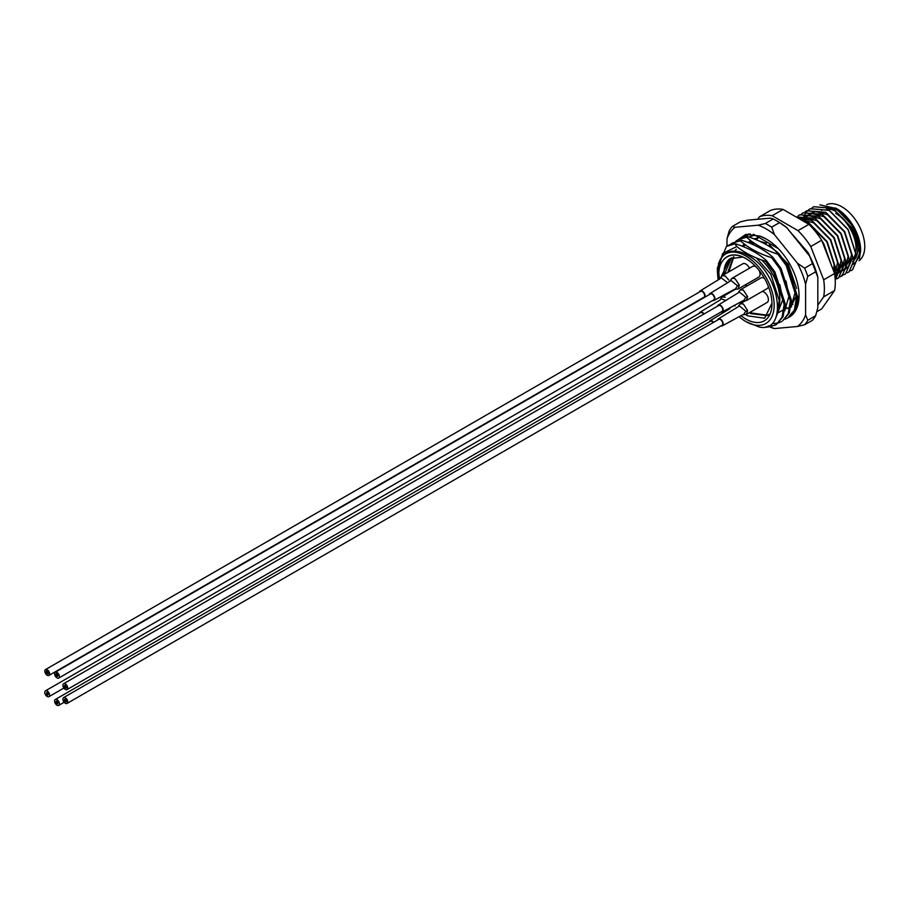 <?xml version="1.0" encoding="UTF-8"?>
<svg xmlns="http://www.w3.org/2000/svg" width="910" height="910" viewBox="0 0 910 910"><rect width="100%" height="100%" fill="white"/><g stroke="black" fill="none" stroke-linecap="round" stroke-linejoin="round"><path stroke-width="1.36" d="M746.2 258.713C737.032 253.697 729.672 253.856 724.121 259.191A37.06 21.396 60 0 1 745.768 258.474A37.06 21.396 60 0 1 771.964 303.849A37.06 21.396 60 0 1 745.768 318.978A37.06 21.396 60 0 1 741.002 315.724M745.836 314.689L747.576 315.85L764.616 318.227L771.964 303.189M834.959 210.949A29.95 17.29 -120 0 0 826.587 208.959M822.731 209.8A29.95 17.29 -120 0 0 821.593 210.358M819.614 211.871A29.95 17.29 -120 0 0 818.863 212.678M831.649 265.925L823.755 243.698L821.901 240.786M822.162 241.457L831.444 265.39M852.511 269.883L859.813 253.139L851.703 227.568L832.741 208.265L813.711 206.718M812.027 207.844L813.642 206.752L832.605 208.333L851.567 227.648L859.677 253.219L852.442 269.929L850.679 270.759M849.019 271.908L856.321 255.153L848.211 229.582L829.249 210.278L810.275 208.697L808.615 209.835M807.102 211.256L810.15 208.777L829.112 210.358L848.074 229.661L856.185 255.232L848.95 271.942L847.187 272.772M845.515 273.921L852.829 257.177L844.719 231.595L825.745 212.292L806.715 210.756M805.043 211.882L806.647 210.79L825.62 212.371L844.582 231.675L852.693 257.246L845.458 273.967L843.695 274.786M843.615 274.82L841.682 275.355M842.023 275.935L849.337 259.191L841.215 233.62L822.253 214.316L803.223 212.769M801.551 213.895L803.155 212.804L822.117 214.385L841.09 233.699L849.201 259.27L841.955 275.98L840.203 276.811M835.198 279.233L838.463 277.994L845.708 261.284L837.587 235.713L818.625 216.409L799.663 214.828L798.059 215.92M836.768 278.779L838.599 277.914L845.834 261.204L837.723 235.633L818.761 216.33L799.731 214.783M835.232 279.859L842.341 263.229L834.231 237.646L815.269 218.343L796.057 216.91L815.133 218.423L834.095 237.726L842.205 263.297L835.232 279.859M835.175 278.813L838.849 265.242L830.739 239.671L811.777 220.356L796.705 217.285M796.773 217.319L811.64 220.436L830.602 239.751L838.713 265.322L835.164 278.722M834.686 274.16L835.357 267.256L827.247 241.685L808.285 222.381L800.243 219.333M800.527 219.492L808.148 222.461L827.11 241.764L835.221 267.335L834.641 273.842M807.045 211.313L805.748 212.951M805.703 213.02L804.577 214.953M804.531 215.033L803.598 217.285M803.564 217.388L802.836 219.993M802.802 220.106L802.677 220.732M819.944 204.875L836.597 208.549A33.966 19.61 60 0 1 860.621 250.148A33.966 19.61 60 0 1 860.621 250.477M835.482 207.901L853.261 226.488L860.621 250.807L859.404 258.781M813.176 216.648A33.966 19.61 60 0 1 813.324 216.023M797.24 302.677A40.142 23.171 -120 0 0 797.945 302.677M757.95 237.897L757.473 238.761M757.018 238.875L757.689 237.715M768.916 314.325L767.164 315.599L750.727 313.597L749.362 312.721M727.784 272.443L733.323 256.995M733.892 256.813L728.796 271.863M750.375 312.141L751.728 313.017L767.653 315.292M721.368 276.287L729.945 258.724A33.966 19.61 -120 0 0 723.951 274.661M728.455 292.406A33.966 19.61 -120 0 0 728.785 293.111M729.945 258.724L742.901 257.052M731.526 257.746L724.428 274.376M728.523 292.372L728.83 293.077M739.011 316.657A40.142 23.171 -120 0 0 745.768 321.503A40.142 23.171 -120 0 0 774.148 305.112A40.142 23.171 -120 0 0 745.768 255.949A40.142 23.171 -120 0 0 718.49 263.923C722.597 252.002 731.06 248.43 743.88 253.207L750.602 256.927C781.542 276.265 787.389 333.14 759.293 327.031L746.428 321.878M777.822 254.174L786.138 265.424L796.5 297.263L794.385 310.071L787.673 318.022L795.431 309.468L797.547 296.649L787.184 264.821L778.869 253.571C770.929 246.417 760.521 240.763 747.633 236.634L746.587 237.237C754.527 244.392 764.935 250.034 777.822 254.174L778.869 253.571M787.673 318.022L784.966 319.228M742.014 237.715L750.227 233.938M748.702 233.972L744.437 236.008M771.657 257.735L779.972 268.985L790.335 300.812L788.219 313.632L782.554 320.968L789.277 313.017L791.381 300.209L781.019 268.37L772.704 257.132C764.764 249.977 754.356 244.324 741.468 240.183L740.421 240.797C748.361 247.952 758.769 253.594 771.657 257.735L772.704 257.132M781.508 321.571L778.801 322.788M778.209 322.97L773.796 323.562M735.849 241.275L738.272 239.569L746.587 237.237M747.633 236.634L738.272 239.569M775.866 324.825L767.63 327.122L766.265 326.61M736.816 246.53C744.437 252.696 754.003 257.621 765.492 261.295L773.807 272.534L784.17 304.372L782.065 317.18L776.401 324.529L783.112 316.578L785.216 303.769L774.854 271.931L766.538 260.692C758.61 253.526 748.191 247.884 735.303 243.743L726.476 246.394A46.319 26.743 60 0 1 726.976 246.098A46.319 26.743 60 0 1 734.984 243.925L736.816 246.53L722.688 253.503L717.387 271.624L718.092 279.893M765.492 261.295L766.538 260.692M775.343 325.132L767.63 327.122M729.683 244.835L732.106 243.129L740.421 240.797M741.468 240.183L732.106 243.129M723.075 295.306A40.142 23.171 -120 0 0 723.484 296.171M717.387 271.624L717.387 267.87L726.476 246.394M750.602 256.927L743.88 253.207M718.49 263.923L718.206 279.814M779.802 284.546L782.862 299.458L776.31 316.509M764.718 318.182L763.843 317.943M734.688 251.069L736.327 249.226M785.967 280.985L789.027 295.898L784.738 310.924M742.014 246.155L744.414 244.096M747.713 242.413L751.887 241.537M792.121 277.436L795.192 292.337L790.892 307.364M748.168 242.595L750.568 240.547M753.867 238.852L758.053 237.976M798.172 302.348L797.058 303.803M726.999 246.075L726.988 238.852A58.672 33.875 -120 0 1 735.143 227.261L758.144 225.202A58.672 33.875 -120 0 1 766.288 228.967A58.672 33.875 -120 0 1 774.444 234.609L797.444 263.229A58.672 33.875 -120 0 1 805.6 284.227L805.6 314.905A58.672 33.875 -120 0 1 797.444 326.497L774.444 328.555A58.672 33.875 -120 0 1 770.361 326.895M753.366 234.223L778.266 248.589M791.04 306.465A40.142 23.171 -120 0 0 791.62 306.454M816.827 311.709L821.673 308.911L834.595 290.529A55.578 32.089 -120 0 0 834.595 273.512L821.673 240.217A55.578 32.089 -120 0 0 808.91 224.326L783.066 209.414A55.578 32.089 -120 0 0 770.304 210.551L759.384 216.853L757.689 219.276M817.817 305.168L823.675 296.842A55.578 32.089 -120 0 0 823.675 279.814L810.753 246.519A55.578 32.089 -120 0 0 797.99 230.628L772.158 215.715A55.578 32.089 -120 0 0 759.384 216.853M821.673 240.217L810.753 246.519M797.99 230.628L808.91 224.326M823.675 279.814L834.595 273.512M834.595 290.529L823.675 296.842M783.066 209.414L772.158 215.715M846.698 263.616A29.95 17.29 -120 0 0 847.29 263.57M849.155 263.229A29.95 17.29 -120 0 0 850.384 262.808M852.602 261.545A29.95 17.29 -120 0 0 856.173 256.938M856.31 256.609A29.95 17.29 -120 0 0 851.908 228.217M835.721 213.338A28.722 16.585 60 0 1 855.946 250.569M855.889 251.206A28.722 16.585 60 0 1 852.795 259.35M850.895 261.136A28.722 16.585 60 0 1 850.088 261.659L849.257 262.137M725.042 295.272A37.06 21.396 60 0 1 724.644 294.442M719.446 278.858L718.843 273.182C719.116 267.039 720.868 262.376 724.121 259.191M842.307 266.152L843.536 266.448M845.447 266.721L846.038 266.755M855.628 262.148L856.264 261.159M835.312 270.19L838.337 270.736M838.463 270.748L841.432 270.657M841.545 270.634L844.639 269.656M844.764 269.599L848.461 266.425M848.643 266.186L851.601 254.527L844.332 231.822L827.429 214.68L816.008 211.689M815.678 211.712L810.605 213.258M810.469 213.338L807.841 215.42M807.75 215.511L805.987 217.877M805.919 217.979L804.656 220.652M804.622 220.766L804.315 221.676M834.277 272.693L834.845 272.761M834.97 272.772L837.939 272.67M838.053 272.659L841.147 271.68M841.272 271.612L844.969 268.439M845.151 268.2L848.097 256.54L840.84 233.836L823.937 216.705L812.505 213.702M812.186 213.725L807.113 215.272M806.977 215.351L804.338 217.444M804.258 217.524L802.495 219.89M834.754 274.638L837.644 273.694M837.78 273.626L841.477 270.463M841.648 270.224L844.605 258.554L837.348 235.849L820.445 218.719L809.013 215.727M808.694 215.75L803.621 217.285M803.485 217.365L800.845 219.458M834.845 275.332L837.985 272.477M838.155 272.238L841.113 260.579L833.856 237.874L816.952 220.732L805.521 217.74M805.202 217.763L800.163 219.287M834.697 274.217L837.621 262.592L830.364 239.887L813.46 222.757L802.029 219.754M833.537 270.782L834.129 264.605L826.871 241.901L809.957 224.77L807.773 223.678M830.273 262.376L822.674 242.777M756.551 257.996L770.815 274.263L779.244 300.493L777.64 310.628M743.004 246.542L745.517 244.938M750.5 243.527L754.902 243.618M748.976 242.902L751.967 241.582M759.315 241.105L766.391 243.243M769.325 244.756L788.276 264.184L796.614 288.459M796.421 295.534L791.052 306.34M789.982 307.148L787.048 308.547M797.444 300.744A37.06 21.396 -120 0 0 798.798 298.81M778.38 308.41A37.06 21.396 -120 0 0 761.545 259.919M858.972 260.749A32.419 18.723 -120 0 0 862.76 234.496A32.419 18.723 -120 0 0 841.841 206.786A32.419 18.723 -120 0 0 826.758 204.613M845.583 265.834A32.419 18.723 -120 0 0 846.459 265.879M852.807 264.366A32.419 18.723 -120 0 0 855.502 262.182M855.662 262A32.419 18.723 -120 0 0 859.518 250.375M859.529 249.158A32.419 18.723 -120 0 0 836.597 209.812A32.419 18.723 -120 0 0 831.103 207.412M855.628 252.946A27.789 16.05 -120 0 0 855.935 251.535M856.014 251.023A27.789 16.05 -120 0 0 836.597 213.588M748.839 237.044L754.504 235.201M766.413 239.125L759.85 236.077A46.319 26.743 60 0 1 766.288 239.057L766.288 239.057A46.319 26.743 60 0 1 799.048 295.784A46.319 26.743 60 0 1 789.072 317.203M799.037 295.136L795.977 308.046M765.31 223.496A61.755 35.661 60 0 1 768.472 225.191A61.755 35.661 60 0 1 771.646 227.147L779.506 222.609A61.755 35.661 -120 0 0 776.332 220.652A61.755 35.661 -120 0 0 773.17 218.957L765.31 223.496L758.144 225.202M776.332 220.652L778.516 221.915A58.672 33.875 60 0 1 786.672 227.557L809.672 256.165A58.672 33.875 60 0 1 817.817 277.175L817.817 307.842L815.644 315.747L807.773 320.286A61.755 35.661 60 0 1 804.611 324.79L812.471 320.252A61.755 35.661 -120 0 0 815.644 315.747M726.988 238.852L729.172 230.947A61.755 35.661 60 0 1 732.345 226.442L740.205 221.904L747.372 220.197L770.372 218.138L773.17 218.957M759.85 236.077L745.859 234.37L735.701 241.332M768.267 325.871A58.672 33.875 -120 0 0 769.519 326.497M815.644 271.794L807.773 276.333A61.755 35.661 60 0 0 804.611 268.166L812.471 263.627A61.755 35.661 -120 0 1 815.644 271.794L817.817 277.175M774.444 328.555L771.646 327.736A61.755 35.661 60 0 1 770.087 326.94M807.773 320.286L805.6 314.905M797.444 326.497L804.611 324.79M805.6 284.227L807.773 276.333M804.611 268.166L797.444 263.229M774.444 234.609L771.646 227.147M735.143 227.261L732.345 226.442M809.672 256.165L812.471 263.627M779.506 222.609L786.672 227.557M743.413 314.837L745.836 311.174L738.784 305.453M720.993 325.894A4.015 2.321 -120 0 0 722.369 325.814A4.015 2.321 -120 0 0 723.2 323.96A4.015 2.321 -120 0 0 721.437 319.933A4.015 2.321 -120 0 0 718.354 318.864L738.192 306.761L740.285 303.712L743.368 304.008L747.645 310.549L746.45 314.405L767.119 302.473A6.177 3.56 -120 0 0 768.063 297.524A6.177 3.56 -120 0 0 764.025 292.087A6.177 3.56 -120 0 0 762.125 291.484M718.354 318.864A4.015 2.321 -120 0 0 717.592 320.013M743.413 300.971L745.836 297.308L738.784 291.587M720.993 312.028A4.015 2.321 -120 0 0 722.369 311.948A4.015 2.321 -120 0 0 723.2 310.094A4.015 2.321 -120 0 0 721.437 306.067A4.015 2.321 -120 0 0 718.354 304.998L738.192 292.895L740.285 289.835L743.368 290.142L747.645 296.683L746.45 300.539L767.119 288.606A6.177 3.56 -120 0 0 768.358 286.434M764.628 278.608A6.177 3.56 -120 0 0 764.025 278.221A6.177 3.56 -120 0 0 760.942 277.914L740.285 289.835M718.354 304.998A4.015 2.321 -120 0 0 717.592 306.147M727.636 282.714L720.663 277.436M704.806 297.206A4.015 2.321 -120 0 0 705.079 295.943A4.015 2.321 -120 0 0 703.316 291.917A4.015 2.321 -120 0 0 700.234 290.847L720.072 278.744L722.165 275.685L725.247 275.992L728.773 280.109M702.873 297.877A4.015 2.321 -120 0 0 703.453 297.991M749.453 268.223A6.177 3.56 -120 0 0 745.904 264.071A6.177 3.56 -120 0 0 742.822 263.763L722.165 275.685M700.234 290.847A4.015 2.321 -120 0 0 699.471 291.996M733.904 305.453L735.053 305.931M713.542 322.345A4.015 2.321 -120 0 0 710.039 320.786A4.015 2.321 -120 0 0 709.277 321.935M735.098 289.448L737.521 285.786L730.468 280.064M712.678 300.505A4.015 2.321 -120 0 0 714.054 300.425A4.015 2.321 -120 0 0 714.885 298.571A4.015 2.321 -120 0 0 713.121 294.544A4.015 2.321 -120 0 0 710.039 293.475L729.877 281.372L731.97 278.312L735.053 278.619L739.33 285.16L738.135 289.016L758.803 277.084A6.177 3.56 -120 0 0 758.894 270.133M756.221 267.028A6.177 3.56 -120 0 0 755.709 266.698A6.177 3.56 -120 0 0 752.627 266.391L731.97 278.312M710.039 293.475A4.015 2.321 -120 0 0 709.277 294.624M726.009 300.516L720.663 298.685M703.987 313.995A4.015 2.321 -120 0 0 700.234 312.096L720.072 299.993L722.165 296.933L725.247 297.24M746.905 286.013A6.177 3.56 -120 0 0 745.904 285.308A6.177 3.56 -120 0 0 745.165 284.955M700.234 312.096A4.015 2.321 -120 0 0 699.471 313.245M65.315 688.085L65.19 686.447L65.315 688.085M64.701 686.094L64.826 687.744L64.701 686.094M65.93 688.028L65.804 686.39L65.93 688.028M65.622 688.051L65.497 685.594L65.622 688.051M66.237 687.187L66.362 688.017L66.237 687.187M65.008 687.289L64.883 685.241L65.008 687.289M65.315 685.628L65.44 686.458L65.315 685.628M64.394 685.719L64.519 686.948L64.394 685.719M63.62 683.717L718.661 305.533A3.401 1.956 60 0 1 720.356 305.703A3.401 1.956 60 0 1 722.574 308.695A3.401 1.956 60 0 1 722.062 311.413L67.022 689.598A3.401 1.956 60 0 1 65.315 689.427A3.401 1.956 60 0 1 63.097 686.436A3.401 1.956 60 0 1 63.62 683.717A3.401 1.956 60 0 1 65.315 683.888A3.401 1.956 60 0 1 67.533 686.879A3.401 1.956 60 0 1 67.022 689.598M65.008 686.481L64.883 685.651L65.008 686.481M65.315 701.951L65.19 700.723L65.315 701.951M64.701 699.961L64.826 701.61L64.701 699.961M65.93 701.894L65.804 700.666L65.93 701.894M65.622 701.928L65.497 699.46L65.622 701.928M66.237 701.053L66.362 701.883L66.237 701.053M65.93 700.666L65.804 699.847L65.93 700.666M65.008 701.166L64.883 699.107L65.008 701.166M65.315 699.506L65.44 700.734L65.315 699.506M64.394 699.585L64.519 700.825L64.394 699.585M63.62 697.583L718.661 319.399A3.401 1.956 60 0 1 720.356 319.569A3.401 1.956 60 0 1 722.574 322.561A3.401 1.956 60 0 1 722.062 325.279L67.022 703.464A3.401 1.956 60 0 1 65.315 703.293A3.401 1.956 60 0 1 63.097 700.302A3.401 1.956 60 0 1 63.62 697.583A3.401 1.956 60 0 1 65.315 697.754A3.401 1.956 60 0 1 67.533 700.745A3.401 1.956 60 0 1 67.022 703.464M65.008 700.347L64.883 699.517L65.008 700.347M57 703.874L56.875 703.043L57 703.874M56.386 701.883L56.511 703.532L56.386 701.883M57.614 703.817L57.489 702.998L57.614 703.817M57.307 703.851L57.182 701.383L57.307 703.851M57.922 702.975L57.796 702.145L57.922 702.975M57.614 702.588L57.489 701.769L57.614 702.588M56.693 703.089L56.568 701.03L56.693 703.089M57 701.417L57.125 703.066L57 701.417M56.079 701.508L56.204 702.747L56.079 701.508M55.305 699.506A3.401 1.956 60 0 1 57 699.676A3.401 1.956 60 0 1 59.218 702.668A3.401 1.956 60 0 1 58.706 705.386A3.401 1.956 60 0 1 57 705.216A3.401 1.956 60 0 1 54.782 702.224A3.401 1.956 60 0 1 55.305 699.506L710.346 321.321A3.401 1.956 60 0 1 712.041 321.492A3.401 1.956 60 0 1 713.224 322.538M56.693 702.27L56.568 701.439L56.693 702.27M47.195 695.183L47.07 692.317L47.195 695.183M46.581 693.192L46.706 694.842L46.581 693.192M47.809 695.126L47.684 693.886L47.809 695.126M47.502 695.149L47.377 692.692L47.502 695.149M48.116 694.284L47.991 693.454L48.116 694.284M47.809 693.898L47.684 693.079L47.809 693.898M46.888 694.387L46.774 693.158L46.888 694.387M46.888 693.158L46.774 692.339L46.888 693.158M45.5 690.815A3.401 1.956 60 0 1 47.195 690.974A3.401 1.956 60 0 1 49.413 693.966A3.401 1.956 60 0 1 48.901 696.696A3.401 1.956 60 0 1 47.195 696.525A3.401 1.956 60 0 1 44.977 693.534A3.401 1.956 60 0 1 45.5 690.815L700.541 312.63A3.401 1.956 60 0 1 702.236 312.79A3.401 1.956 60 0 1 703.68 314.177M47.195 673.935L47.07 671.887L47.195 673.935M46.581 671.944L46.467 670.715L46.581 671.944M47.809 673.878L47.684 671.83L47.809 673.878M47.502 673.901L47.377 671.443L47.502 673.901M48.116 673.036L48.241 673.866L48.116 673.036M46.888 673.138L46.774 671.091L46.888 673.138M46.581 673.582L46.467 671.944L46.581 673.582M46.285 671.569L46.399 672.797L46.285 671.569M45.5 669.567L700.541 291.382A3.401 1.956 60 0 1 702.236 291.553A3.401 1.956 60 0 1 704.454 294.544A3.401 1.956 60 0 1 703.942 297.263L48.901 675.447A3.401 1.956 60 0 1 47.195 675.277A3.401 1.956 60 0 1 44.977 672.285A3.401 1.956 60 0 1 45.5 669.567A3.401 1.956 60 0 1 47.195 669.737A3.401 1.956 60 0 1 49.413 672.729A3.401 1.956 60 0 1 48.901 675.447M46.888 672.331L46.774 671.5L46.888 672.331M57 676.562L56.875 674.105L57 676.562M56.386 674.572L56.511 676.221L56.386 674.572M57.307 676.528L57.182 674.071L57.307 676.528M57.922 675.664L57.796 674.833L57.922 675.664M57.614 675.277L57.739 676.107L57.614 675.277M56.693 675.766L56.568 673.718L56.693 675.766M56.079 674.196L56.204 675.425L56.079 674.196M56.386 674.162L56.272 673.343L56.386 674.162M55.305 672.194L710.346 294.01A3.401 1.956 60 0 1 712.041 294.18A3.401 1.956 60 0 1 714.259 297.172A3.401 1.956 60 0 1 713.747 299.89L58.706 678.075A3.401 1.956 60 0 1 57 677.904A3.401 1.956 60 0 1 54.782 674.913A3.401 1.956 60 0 1 55.305 672.194A3.401 1.956 60 0 1 57 672.365A3.401 1.956 60 0 1 59.218 675.356A3.401 1.956 60 0 1 58.706 678.075M56.693 674.958L56.568 674.128L56.693 674.958M745.836 311.174A3.083 1.399 -9 0 0 747.645 310.549M745.836 297.308A3.083 1.399 -9 0 0 747.645 296.683M737.521 285.786A3.083 1.399 -9 0 0 739.33 285.16M860.621 250.148L860.621 250.807M849.121 262.216L845.754 264.162M845.617 264.241L842.262 266.175M842.125 266.255L838.77 268.188M838.633 268.268L835.278 270.213M835.141 270.281L833.674 271.135M792.963 304.27L791.188 305.294M786.797 307.83L785.023 308.854M783.976 309.457L777.197 313.37M752.559 242.014L750.181 243.391M817.817 291.041L817.817 281.099M815.303 268.905L808.376 253.003L789.254 230.765M722.369 325.814L742.765 314.689L746.45 314.405M740.285 303.701L744.858 301.062M722.369 311.948L742.765 300.823L746.45 300.539M730.025 308.092L730.286 307.443M710.039 320.786L729.877 308.683M714.054 300.425L734.45 289.3L738.146 289.016M722.165 296.933L735.087 289.471M64.132 702.247L58.706 705.386M63.882 688.04L48.901 696.696"/></g></svg>
